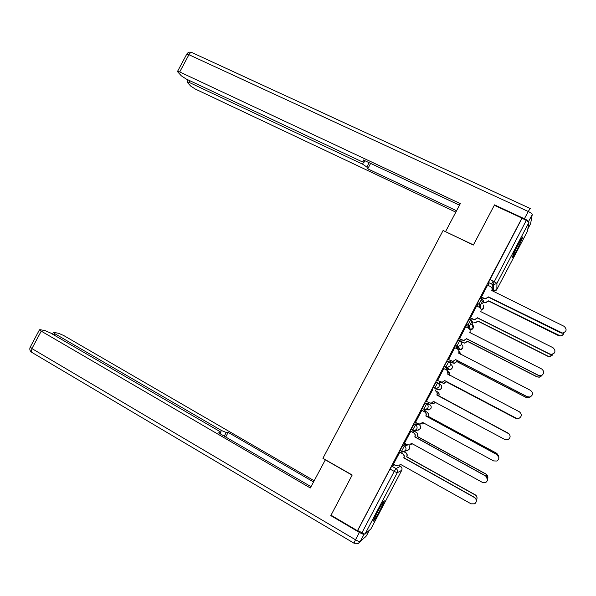 <?xml version="1.0" encoding="UTF-8"?>
<svg xmlns="http://www.w3.org/2000/svg" width="596" height="596" viewBox="0 0 596 596"><rect width="100%" height="100%" fill="white"/><g stroke="black" fill="none" stroke-linecap="round" stroke-linejoin="round"><path stroke-width="0.89" d="M406.248 444.184L402.903 445.115L400.028 450.442L401.51 451.328M413.982 424.061L411.143 429.463L412.611 430.26L415.472 424.873L419.1 424.628L417.662 423.845L413.982 424.061L415.472 424.873C417.029 425.931 417.461 427.325 416.76 429.053L414.898 430.55L412.715 430.26M423.868 409.243L426.55 403.827L429.656 404.52L425.052 403.023L422.199 408.342L423.696 409.214M437.613 382.796L436.116 382.006L433.277 387.393L434.775 388.19L437.613 382.796C439.178 383.831 439.617 385.21 438.924 386.931L436.704 388.51L434.775 388.19M448.654 361.772L447.164 361.005L445.584 363.508L444.325 366.316L445.838 367.166L448.669 361.779C450.241 362.808 450.68 364.178 449.987 365.899L447.559 367.509L445.838 367.166L448.073 369.52L449.719 369.848L452.036 368.313C452.699 366.667 452.282 365.355 450.777 364.38L450.226 363.702M459.695 340.77L458.212 340.011L455.381 345.397L456.886 346.164L459.717 340.785C461.297 341.799 461.736 343.162 461.043 344.883L458.384 346.514L456.886 346.164L458.622 349.465L460.052 349.8L462.593 348.243C463.256 346.604 462.831 345.3 461.326 344.332L461.289 344.25M470.721 319.784L469.246 319.046L466.415 324.418L467.927 325.185L470.758 319.806C472.337 320.804 472.784 322.168 472.092 323.881L469.179 325.513L467.927 325.185L468.881 328.448M481.739 298.82L480.272 298.089L478.804 300.377L477.448 303.461L478.96 304.213L481.792 298.842C483.378 299.833 483.825 301.181 483.132 302.895L479.944 304.519L478.96 304.213L479.4 307.335M517.201 249.471L522.856 237.074C522.744 236.284 521.046 238.959 517.76 245.09L512.098 257.487C512.24 258.247 513.938 255.572 517.201 249.471M380.263 509.811L384.39 500.849C384.025 500.282 381.656 504.052 377.275 512.158L373.148 521.12C373.558 521.627 375.927 517.85 380.263 509.811M414.183 431.132L414.443 430.632M424.814 410.927L425.529 409.571M428.509 403.909L429.113 402.754M435.438 390.73L436.6 388.525M439.118 383.742L440.004 382.066M446.389 369.915L446.918 368.917M447.127 368.522L447.663 367.501M449.987 363.091L450.613 361.891M457.884 348.071L458.719 346.485M468.642 327.629L471.816 321.594M479.385 307.208L482.402 301.472M491.573 284.039L493.183 280.992M370.906 528.913L364.953 534.187L357.682 530.559L390.037 469.059L391.818 466.191L394.731 464.865M331.018 515.212L357.451 530.745L521.954 218.121L494.315 205.27L473.358 245.045L443.089 230.518L322.913 458.302L352.191 475.019L331.018 515.212M488.623 285.633L488.467 282.519L492.75 284.62L526.253 220.475L528.943 222.442L527.393 231.39M526.253 220.475L521.954 218.121M487.595 285.134L481.345 297.262M476.651 305.964L470.408 318.048M465.7 326.809L459.464 338.848M461.297 339.787L460.514 341.374M454.763 347.684L448.505 359.671M450.338 360.617L450.01 361.578M443.819 368.574L446.531 369.989C448.095 371.01 448.527 372.381 447.842 374.094L447.857 374.355M443.834 368.551L437.546 380.501M432.83 389.456L426.386 401.339M424.218 410.599L423.674 411.292M421.856 410.316L415.524 422.288M413.587 430.811L412.678 432.182M410.875 431.191L404.468 443.193M399.879 452.088L393.427 464.135M448.676 368.715L448.073 369.52L446.635 368.775L444.333 366.384M457.199 348.735L455.381 345.397M467.406 327.673L466.415 324.418M477.932 306.597L477.448 303.461M483.192 298.171L481.717 300.965M457.803 347.908L458.48 346.708M468.59 327.457L469.335 326.079M479.363 307.022L480.093 305.614M521.91 218.456L488.467 282.519M472.248 318.972L471.108 321.132M402.427 451.671L401.682 453.087M481.3 296.987L485.077 298.7L488.459 297.166L485.099 298.961L481.292 297.233M565.373 331.771L562.252 333.224L560.717 332.829L488.459 297.166M488.444 296.897L562.4 333.03C566.64 331.734 567.221 329.506 564.159 326.347L491.789 290.55C492.475 288.851 492.028 287.51 490.441 286.527L487.543 285.111M563.071 334.647L560.054 336.04L558.571 335.66L488.683 301.084L485.427 302.82L484.548 302.299L485.405 302.574L488.668 300.838L560.195 335.861C562.266 335.779 563.481 334.758 563.861 332.806M470.333 317.817L474.379 319.59L477.508 317.988L474.423 319.806L470.341 318.011M477.47 317.765L549.668 353.972L551.658 354.374C555.517 352.825 555.956 350.59 552.969 347.684L480.83 311.671M554.071 353.242L551.531 354.516L549.549 354.121L477.508 317.988M480.816 311.41C481.501 309.704 481.054 308.356 479.475 307.372L476.591 305.934M459.367 338.662L463.658 340.472L466.549 338.819L463.725 340.644L459.367 338.804M466.489 338.647L538.471 375.331L540.84 375.696C544.364 373.96 544.669 371.74 541.779 369.028L469.849 332.553M542.665 374.817L540.743 375.793L538.382 375.428L466.549 338.819M469.834 332.285C470.52 330.579 470.08 329.223 468.501 328.225L465.625 326.772M527.825 228.976L530.596 223.709L532.265 214.471L528.458 221.712C528.302 220.989 526.953 220.006 524.413 218.762L494.524 204.868L473.425 244.911L445.637 231.74M445.584 231.553L460.313 203.623L179.716 71.952L177.578 71.311L177.764 71.93L181.34 75.841L186.049 78.925L361.064 161.285L364.089 162.179L364.797 160.667M459.509 205.166L363.202 159.914L364.178 161.829M190.124 80.84L189.26 82.457L187.144 81.808L187.315 82.375L190.675 86.055L195.22 89.013L455.821 212.146M369.118 162.693L366.831 167.022L367.747 168.839L456.558 210.753M366.831 167.022L362.539 164.116L363.56 162.179M189.26 82.457L362.539 164.116M494.524 204.868L494.531 205.367M370.578 163.379L459.486 205.203M370.608 163.438L367.747 168.839M325.401 459.725L310.315 487.975L41.243 331.145L31.931 348.578L355.507 539.775L359.381 532.414L330.802 515.615L352.117 475.154L325.185 459.777M220.542 432.13L221.414 430.483L55.041 333.827L54.311 335.198M221.414 430.483L226.212 432.48L224.267 436.16M313.511 481.918L228.156 432.383L226.212 432.48M314.137 480.726L63.66 335.496L58.661 333.32L53.819 332.367L53.282 332.493L55.041 333.827M364.171 534.105L360.215 541.533L366.346 535.975L369.311 530.343M220.118 433.746L220.855 432.532L218.36 430.61L50.407 332.926L45.214 330.676L40.059 329.663L39.47 329.797L41.243 331.145M220.647 432.756L218.59 432.86L311 486.671M331.257 515.354L330.802 515.615M359.381 532.414C361.861 533.815 363.426 534.411 364.074 534.202M225.713 437.002L228.156 432.383M519.533 241.812L514.221 252.22M513.67 253.419L520.189 240.657M381.023 505.408L375.383 515.875M374.81 517.06L381.693 504.283M552.142 355.41L549.691 356.639L547.769 356.252L478.081 321.237L475.094 322.995L473.932 322.481L475.057 322.794L478.044 321.035L547.88 356.117L549.803 356.505L552.917 354.061M460.522 341.255L464.679 343.005L467.413 341.24L537.056 376.776L539.343 377.126L541.809 375.391M470.907 333.082L470.08 331.659M541.108 376.277L539.246 377.216L536.966 376.866L467.473 341.404L464.738 343.169L463.301 342.678M460.529 341.389L463.368 342.834M448.386 359.53L452.9 361.355L455.575 359.679L452.99 361.481L448.356 359.589M458.868 350.463L458.853 353.443M455.493 359.544L527.266 396.705L529.956 397.01L527.199 396.75L455.575 359.679M529.956 397.01C533.182 395.148 533.383 392.943 530.574 390.395L458.838 353.182C459.531 351.469 459.091 350.113 457.519 349.1L454.651 347.624M437.397 380.412L442.113 382.245L444.497 380.747L442.232 382.327L437.389 380.419M447.358 370.615L447.946 374.191M517.909 418.526L516.009 418.094L444.601 380.546M444.489 380.464L516.054 418.094L519.004 418.332C521.977 416.38 522.096 414.198 519.362 411.784L447.842 374.094M426.401 401.309L429.254 402.829L431.303 403.142L433.478 401.391L504.827 439.498L508.001 439.669C510.75 437.65 510.802 435.49 508.142 433.188L436.831 395.021C437.524 393.3 437.092 391.93 435.534 390.894L435.661 390.954C437.218 391.989 437.65 393.36 436.957 395.073L509.118 433.925M433.597 401.458L431.437 403.172L430.044 403.127M449.898 361.452L454.271 363.217L456.774 361.467L526.216 397.443L528.816 397.741L530.351 396.884M460.335 354.21L459.248 351.692M460.045 352.676L460.417 354.248M529.769 397.331L528.741 397.785L526.149 397.487L456.856 361.593L454.353 363.337L452.669 362.889M449.868 361.504L452.759 363.009M517.164 418.548L515.324 418.131L446.233 381.79L443.938 383.511L439.259 381.671L443.826 383.437L446.128 381.708L515.369 418.131L517.529 418.526M449.518 375.227C449.965 373.662 449.488 372.448 448.103 371.576L448.006 371.524M448.9 372.18L449.622 375.279M438.731 396.042L438.716 395.796C439.386 394.142 438.969 392.809 437.457 391.81L437.576 391.863C439.081 392.868 439.505 394.194 438.835 395.848L508.664 433.441M431.117 403.216L433.359 403.656L435.266 402.345M508.887 433.709L438.611 395.997M435.378 402.404L433.493 403.693L432.145 403.641M415.397 422.221L418.236 423.763L420.456 424.047L422.46 422.34L493.592 460.924L496.945 461.028C499.515 458.965 499.5 456.819 496.908 454.606L425.812 415.963C426.505 414.242 426.073 412.864 424.523 411.821L424.672 411.836C426.229 412.879 426.654 414.257 425.961 415.971L496.908 454.524L498.882 457.519M422.579 422.408L419.986 424.128M421.707 410.234L424.672 411.836M421.677 410.286L424.523 411.821M424.076 410.525L426.945 412.074C428.45 413.08 428.867 414.414 428.196 416.075L428.055 416.068C428.725 414.406 428.308 413.073 426.803 412.06L424.047 410.577M421.186 423.823L422.869 423.89L424.091 423.227M498.77 456.931L496.855 453.437L427.95 416.261M428.092 416.269L496.855 453.37L498.763 456.26M424.181 423.279L422.408 423.965M404.386 443.148L407.217 444.713L409.579 444.959L411.426 443.305L482.35 482.365L485.852 482.402C488.266 480.309 488.198 478.186 485.665 476.04L414.786 436.92C415.479 435.199 415.054 433.813 413.505 432.756L413.684 432.733C415.226 433.784 415.658 435.169 414.965 436.883L485.688 475.913L487.632 479.735M411.545 443.372L409.579 444.959M410.771 431.139L413.684 432.733M410.666 431.206L413.505 432.756M413.49 430.752L416.306 432.294C417.803 433.314 418.221 434.655 417.55 436.317L417.386 436.354C418.057 434.685 417.64 433.344 416.142 432.323L413.393 430.819M410.942 444.206L412.685 443.998M487.632 478.707C488.243 476.815 487.692 475.303 485.986 474.17L417.282 436.548M417.446 436.51L486.008 474.051L487.886 477.739M393.36 464.098L396.184 465.677L398.679 465.893L400.393 464.291L471.101 503.829L474.729 503.806C477.001 501.69 476.897 499.582 474.416 497.496L403.753 457.899C404.446 456.178 404.021 454.785 402.479 453.712L402.68 453.638C404.222 454.703 404.647 456.096 403.954 457.817L474.468 497.325C476.942 499.403 477.038 501.504 474.774 503.62M400.512 464.358L399.059 465.722M399.804 452.044L402.68 453.638M399.655 452.148L402.479 453.712M401.607 451.321L403.954 451.589L405.66 452.535C407.15 453.563 407.567 454.912 406.897 456.573L406.71 456.648C407.381 454.986 406.971 453.638 405.474 452.602L403.745 451.649M400.415 464.53L400.87 464.56M476.398 500.096C477.493 498.047 477.061 496.326 475.109 494.918L406.606 456.849M406.792 456.767L475.154 494.755C476.673 495.73 477.269 497.086 476.949 498.822M401.548 451.343L404.386 445.942L407.761 444.951M402.903 445.115L404.386 445.942C405.943 447.007 406.368 448.408 405.667 450.136L403.954 451.589L401.51 451.269L400.028 450.442M425.052 403.023L426.55 403.827C428.107 404.87 428.546 406.256 427.846 407.984L425.812 409.527L423.711 409.221M391.818 466.191L395.99 468.53L400.527 466.318M399.275 465.618L400.49 466.303C401.972 467.331 402.382 468.672 401.711 470.333L397.264 472.755L364.953 534.187M370.876 528.965L401.734 470.296M491.931 290.237L492.87 290.699L492.75 284.62L493.466 284.866L493.548 290.93L492.914 290.714M528.943 222.442L496.937 283.286L496.863 289.425L527.423 231.322M438.023 383.057L440.22 384.442C441.718 385.433 442.135 386.752 441.472 388.398L439.356 389.903L440.377 389.538M457.184 348.727L458.622 349.465L459.36 348.436M482.961 309.041L481.136 309.734L483.684 308.154L483.356 305.033M469.961 328.314L469.514 329.044M437.889 389.136L437.516 389.59L439.356 389.903L433.262 387.318M426.967 409.683L428.964 409.966L430.901 408.491C431.564 406.845 431.146 405.526 429.656 404.52L429.664 404.528M469.909 329.692L473.142 328.187C473.76 326.757 473.462 325.535 472.255 324.529M417.826 430.133L420.322 428.606C420.985 426.959 420.575 425.626 419.085 424.62M404.103 451.53L408.089 450.122L409.728 448.736L409.005 445.078M489.86 279.368L496.937 283.286L493.466 284.866L488.467 282.482M390.037 469.059L394.232 471.414L395.99 468.53C397.539 469.618 397.964 471.026 397.264 472.755L394.232 471.414L361.832 532.995M496.84 289.47L493.548 290.93L496.177 290.282M524.413 218.762L528.235 211.491L188.932 54.705L179.716 71.952M186.652 54.325L188.932 54.705C190.154 52.657 191.234 51.994 192.188 52.694L530.075 208.429M530.656 208.764L530.187 208.481L528.235 211.491C530.783 212.735 532.124 213.726 532.265 214.471M531.043 221.243L530.544 223.813M39.47 329.797L30.187 347.177C29.42 349.122 29.837 350.783 31.439 352.154L31.931 348.578L30.284 346.991M354.061 543.239L358.367 543.381L360.215 541.533C359.559 541.764 357.987 541.175 355.507 539.775L353.957 543.172L32.08 352.534M366.398 535.886L364.581 537.748M477.448 303.416L479.944 304.519L480.428 308.102M483.676 308.065L483.378 305.189M466.415 324.358L469.179 325.513L470.356 329.752L472.352 329.126M455.374 345.33L458.384 346.514L460.052 349.8L461.729 349.241M444.325 366.316L447.559 367.509L449.719 369.848L451.068 369.378M422.199 408.342L423.689 409.147L429.649 409.72M411.121 429.381L414.898 430.55L418.541 430.036M473.127 328.12L472.278 324.619M177.578 71.311L186.772 54.109C187.919 52.306 189.521 51.733 191.577 52.388M364.871 160.696L364.223 161.933M187.144 81.808L188.157 79.916M220.744 432.741L220.192 433.791M53.282 332.493L52.426 334.103"/></g></svg>
